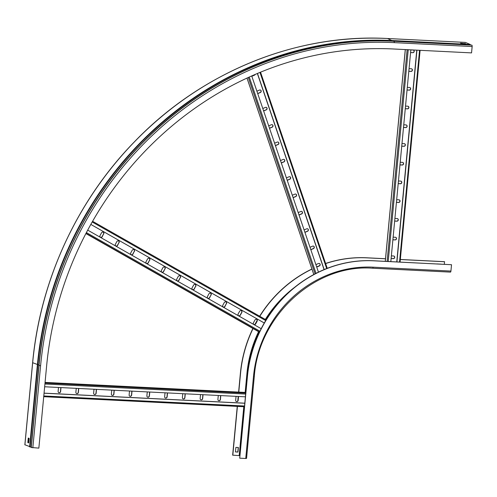 <?xml version="1.0" encoding="UTF-8"?>
<svg xmlns="http://www.w3.org/2000/svg" width="497" height="497" viewBox="0 0 497 497"><rect width="100%" height="100%" fill="white"/><g stroke="black" fill="none" stroke-linecap="round" stroke-linejoin="round"><path stroke-width="0.75" d="M451.524 264.715L373.694 260.813A122.455 113.987 113.2 0 0 247.475 376.105L239.716 458.184L247.32 376.043A122.455 113.987 113.2 0 1 373.539 260.751L451.524 264.715L450.928 271.07L373.092 267.169A116.025 108.004 113.2 0 0 253.501 376.409L245.742 458.489L239.716 458.184M372.675 268.206L450.4 272.101A1.224 0.422 -87.1 0 0 450.456 272.114A1.224 0.422 -87.1 0 0 450.928 271.07M400.333 259.471L444.461 261.683L444.374 264.298M385.51 258.732L366.631 257.781A122.455 113.987 113.2 0 0 325.597 263.472M444.616 261.745L400.327 259.527M385.504 258.788L366.78 257.85A122.455 113.987 113.2 0 0 325.634 263.578M319.571 265.665A122.455 113.987 113.2 0 0 316.651 266.864M311.917 269.007A122.455 113.987 113.2 0 0 259.651 316.216M257.166 320.379A122.455 113.987 113.2 0 0 254.961 324.386M252.905 328.461A122.455 113.987 113.2 0 0 240.411 373.073L238.61 392.096M311.961 269.125A122.455 113.987 113.2 0 0 259.794 316.303M257.129 320.776A122.455 113.987 113.2 0 0 255.278 324.15M253.048 328.542A122.455 113.987 113.2 0 0 240.56 373.141L238.771 392.102M238.187 396.6L237.771 401.011M237.262 406.384L232.652 455.153L239.796 455.662M238.305 397.035L237.97 400.594M237.417 406.391L232.807 455.221M246.481 458.371L245.742 458.489M237.97 452.059L238.398 447.517L235.889 447.393L235.46 451.935L237.97 452.059L235.46 451.872M441.143 264.137L436.844 263.919M238.237 447.511L237.814 451.99M390.822 261.615L410.839 49.855M395.705 237.33A1.342 1.249 -66.8 0 1 394.978 239.852L392.891 239.747M393.941 256.054A1.342 1.249 -66.8 0 1 393.208 258.57L391.12 258.471M397.476 218.605A1.342 1.249 -66.8 0 1 396.749 221.128L394.661 221.022M399.246 199.887A1.342 1.249 -66.8 0 1 398.519 202.403L396.432 202.298M401.017 181.163A1.342 1.249 -66.8 0 1 400.29 183.679L398.203 183.573M402.787 162.438A1.342 1.249 -66.8 0 1 402.061 164.954L399.967 164.855M404.558 143.714A1.342 1.249 -66.8 0 1 403.831 146.236L401.738 146.13M406.329 124.989A1.342 1.249 -66.8 0 1 405.595 127.512L403.508 127.406M408.099 106.271A1.342 1.249 -66.8 0 1 407.366 108.787L405.279 108.681M409.87 87.547A1.342 1.249 -66.8 0 1 409.137 90.063L407.049 89.957M411.634 68.822A1.342 1.249 -66.8 0 1 410.907 71.338L408.82 71.239M413.405 50.098A1.342 1.249 -66.8 0 1 412.678 52.62L410.59 52.514M396.923 261.919L416.94 50.16M396.761 261.913L416.778 50.154M392.885 239.802L395.134 239.914A1.342 1.249 113.2 0 0 395.786 237.361A1.342 1.249 113.2 0 0 395.382 237.268L393.133 237.156M391.114 258.527L393.363 258.639A1.342 1.249 113.2 0 0 394.015 256.085A1.342 1.249 113.2 0 0 393.612 255.992L391.363 255.88M394.655 221.078L396.904 221.196A1.342 1.249 113.2 0 0 397.557 218.637A1.342 1.249 113.2 0 0 397.153 218.543L394.904 218.431M396.426 202.36L398.675 202.472A1.342 1.249 113.2 0 0 399.327 199.912A1.342 1.249 113.2 0 0 398.923 199.819L396.674 199.707M398.196 183.635L400.445 183.747A1.342 1.249 113.2 0 0 401.098 181.194A1.342 1.249 113.2 0 0 400.694 181.101L398.445 180.989M399.967 164.911L402.21 165.023A1.342 1.249 113.2 0 0 402.868 162.469A1.342 1.249 113.2 0 0 402.464 162.376L400.215 162.264M401.731 146.186L403.98 146.298A1.342 1.249 113.2 0 0 404.639 143.745A1.342 1.249 113.2 0 0 404.235 143.652L401.986 143.54M403.502 127.462L405.751 127.574A1.342 1.249 113.2 0 0 406.403 125.02A1.342 1.249 113.2 0 0 406.006 124.927L403.757 124.815M405.272 108.744L407.521 108.855A1.342 1.249 113.2 0 0 408.174 106.296A1.342 1.249 113.2 0 0 407.77 106.203L405.527 106.091M407.043 90.019L409.292 90.131A1.342 1.249 113.2 0 0 409.944 87.578A1.342 1.249 113.2 0 0 409.54 87.484L407.291 87.373M408.814 71.295L411.062 71.406A1.342 1.249 113.2 0 0 411.715 68.853A1.342 1.249 113.2 0 0 411.311 68.76L409.062 68.648M410.584 52.57L412.833 52.682A1.342 1.249 113.2 0 0 413.485 50.129A1.342 1.249 113.2 0 0 413.082 50.035L410.833 49.924M244.754 403.191L44.053 393.139M244.748 403.253L44.047 393.202M220.351 395.569A1.342 1.249 -66.8 0 1 220.55 396.413L220.264 399.439A1.342 1.249 -66.8 0 1 218.562 400.638M238.106 396.457A1.342 1.249 -66.8 0 1 238.305 397.302L238.02 400.327A1.342 1.249 -66.8 0 1 236.311 401.526M202.596 394.68A1.342 1.249 -66.8 0 1 202.795 395.525L202.509 398.551A1.342 1.249 -66.8 0 1 200.807 399.75M184.841 393.792A1.342 1.249 -66.8 0 1 185.039 394.63L184.754 397.662A1.342 1.249 -66.8 0 1 183.051 398.855M167.085 392.903A1.342 1.249 -66.8 0 1 167.284 393.742L166.998 396.768A1.342 1.249 -66.8 0 1 165.296 397.967M149.336 392.009A1.342 1.249 -66.8 0 1 149.535 392.854L149.249 395.879A1.342 1.249 -66.8 0 1 147.541 397.078M131.581 391.12A1.342 1.249 -66.8 0 1 131.78 391.965L131.494 394.991A1.342 1.249 -66.8 0 1 129.785 396.19M113.825 390.232A1.342 1.249 -66.8 0 1 114.024 391.077L113.738 394.102A1.342 1.249 -66.8 0 1 112.03 395.301M96.07 389.344A1.342 1.249 -66.8 0 1 96.269 390.188L95.983 393.214A1.342 1.249 -66.8 0 1 94.275 394.413M78.315 388.455A1.342 1.249 -66.8 0 1 78.514 389.3L78.228 392.326A1.342 1.249 -66.8 0 1 76.526 393.525M60.559 387.567A1.342 1.249 -66.8 0 1 60.758 388.412L60.472 391.437A1.342 1.249 -66.8 0 1 58.77 392.63M245.356 396.817L44.655 386.765M218.605 395.482A1.342 1.249 113.2 0 0 218.195 396.351L217.91 399.377A1.342 1.249 113.2 0 0 218.637 400.669A1.342 1.249 113.2 0 0 220.419 399.501L220.705 396.476A1.342 1.249 113.2 0 0 220.463 395.575M236.355 396.37A1.342 1.249 113.2 0 0 235.951 397.24L235.665 400.265A1.342 1.249 113.2 0 0 236.392 401.564A1.342 1.249 113.2 0 0 238.175 400.396L238.461 397.37A1.342 1.249 113.2 0 0 238.218 396.463M200.85 394.593A1.342 1.249 113.2 0 0 200.44 395.463L200.154 398.488A1.342 1.249 113.2 0 0 200.881 399.781A1.342 1.249 113.2 0 0 202.664 398.613L202.95 395.587A1.342 1.249 113.2 0 0 202.708 394.686M183.095 393.705A1.342 1.249 113.2 0 0 182.685 394.575L182.399 397.6A1.342 1.249 113.2 0 0 183.126 398.892A1.342 1.249 113.2 0 0 184.909 397.724L185.195 394.699A1.342 1.249 113.2 0 0 184.952 393.798M165.339 392.81A1.342 1.249 113.2 0 0 164.929 393.686L164.644 396.712A1.342 1.249 113.2 0 0 165.371 398.004A1.342 1.249 113.2 0 0 167.154 396.836L167.439 393.81A1.342 1.249 113.2 0 0 167.203 392.903M147.584 391.922A1.342 1.249 113.2 0 0 147.174 392.798L146.888 395.823A1.342 1.249 113.2 0 0 147.615 397.115A1.342 1.249 113.2 0 0 149.398 395.947L149.684 392.922A1.342 1.249 113.2 0 0 149.448 392.015M129.829 391.033A1.342 1.249 113.2 0 0 129.419 391.903L129.133 394.935A1.342 1.249 113.2 0 0 129.86 396.227A1.342 1.249 113.2 0 0 131.643 395.059L131.935 392.034A1.342 1.249 113.2 0 0 131.693 391.127M112.073 390.145A1.342 1.249 113.2 0 0 111.663 391.015L111.378 394.04A1.342 1.249 113.2 0 0 112.111 395.339A1.342 1.249 113.2 0 0 113.894 394.171L114.18 391.145A1.342 1.249 113.2 0 0 113.937 390.238M94.318 389.257A1.342 1.249 113.2 0 0 93.914 390.126L93.629 393.152A1.342 1.249 113.2 0 0 94.355 394.45A1.342 1.249 113.2 0 0 96.138 393.282L96.424 390.251A1.342 1.249 113.2 0 0 96.182 389.35M76.563 388.368A1.342 1.249 113.2 0 0 76.159 389.238L75.873 392.263A1.342 1.249 113.2 0 0 76.6 393.556A1.342 1.249 113.2 0 0 78.383 392.388L78.669 389.362A1.342 1.249 113.2 0 0 78.427 388.461M58.814 387.48A1.342 1.249 113.2 0 0 58.404 388.35L58.118 391.375A1.342 1.249 113.2 0 0 58.845 392.667A1.342 1.249 113.2 0 0 60.628 391.499L60.914 388.474A1.342 1.249 113.2 0 0 60.671 387.573M31.199 447.468L38.853 448.126L46.612 366.047A336.742 313.47 113.2 0 1 393.717 48.998L471.547 52.893L472.15 46.538L394.32 42.643A343.172 319.453 113.2 0 0 40.586 365.742L32.827 447.822M24.906 444.784L31.168 447.145M465.409 42.413L470.212 44.45L470.448 45.047M471.684 45.115A1.031 0.354 92.9 0 1 471.728 45.109A1.031 0.354 92.9 0 1 471.771 45.121L471.852 45.152A1.224 0.422 92.9 0 1 472.15 46.538M28.745 442.802L28.261 442.591L28.671 438.211M28.354 441.56L28.857 441.584M29.155 438.416L28.727 442.957L27.826 442.572L28.261 438.031L29.155 438.416M28.36 441.504L28.863 441.529M465.757 43.761L460.557 43.158L465.757 43.761M27.826 442.572L28.261 442.591M464.863 43.376L464.832 43.717M318.453 272.151L251.718 75.954M313.495 246.127A1.342 1.249 -66.8 0 1 313.309 248.55L310.787 249.612M319.397 263.472A1.342 1.249 -66.8 0 1 319.211 265.889L316.682 266.957M307.6 228.782A1.342 1.249 -66.8 0 1 307.413 231.204L304.885 232.267M301.698 211.436A1.342 1.249 -66.8 0 1 301.511 213.859L298.989 214.921M295.796 194.091A1.342 1.249 -66.8 0 1 295.609 196.514L293.087 197.576M289.9 176.746A1.342 1.249 -66.8 0 1 289.714 179.168L287.185 180.231M283.998 159.4A1.342 1.249 -66.8 0 1 283.812 161.823L281.29 162.886M278.103 142.055A1.342 1.249 -66.8 0 1 277.916 144.478L275.388 145.54M272.201 124.71A1.342 1.249 -66.8 0 1 272.014 127.133L269.492 128.201M266.299 107.364A1.342 1.249 -66.8 0 1 266.112 109.787L263.59 110.856M260.403 90.019A1.342 1.249 -66.8 0 1 260.217 92.442L257.688 93.511M254.961 74.531A1.342 1.249 -66.8 0 1 254.315 75.097L251.793 76.165M324.187 269.567L257.483 73.457M324.069 269.616L257.365 73.506M310.824 249.73L313.464 248.612A1.342 1.249 113.2 0 0 313.576 246.158A1.342 1.249 113.2 0 0 312.632 246.158L309.991 247.276M316.726 267.069L319.366 265.957A1.342 1.249 113.2 0 0 319.472 263.503A1.342 1.249 113.2 0 0 318.527 263.503L315.887 264.621M304.922 232.385L307.562 231.267A1.342 1.249 113.2 0 0 307.674 228.813A1.342 1.249 113.2 0 0 306.73 228.813L304.089 229.931M299.026 215.039L301.667 213.921A1.342 1.249 113.2 0 0 301.778 211.467A1.342 1.249 113.2 0 0 300.834 211.467L298.194 212.586M293.124 197.694L295.765 196.576A1.342 1.249 113.2 0 0 295.877 194.122A1.342 1.249 113.2 0 0 294.932 194.128L292.292 195.24M287.229 180.349L289.869 179.231A1.342 1.249 113.2 0 0 289.975 176.777A1.342 1.249 113.2 0 0 289.03 176.783L286.39 177.895M281.327 163.004L283.967 161.892A1.342 1.249 113.2 0 0 284.079 159.431A1.342 1.249 113.2 0 0 283.135 159.438L280.494 160.55M275.425 145.658L278.065 144.546A1.342 1.249 113.2 0 0 278.177 142.086A1.342 1.249 113.2 0 0 277.233 142.092L274.592 143.204M269.529 128.313L272.17 127.201A1.342 1.249 113.2 0 0 272.281 124.741A1.342 1.249 113.2 0 0 271.337 124.747L268.697 125.859M263.627 110.968L266.268 109.856A1.342 1.249 113.2 0 0 266.38 107.395A1.342 1.249 113.2 0 0 265.435 107.402L262.795 108.514M257.732 93.622L260.372 92.51A1.342 1.249 113.2 0 0 260.478 90.05A1.342 1.249 113.2 0 0 259.533 90.056L256.893 91.168M251.83 76.277L254.47 75.165A1.342 1.249 113.2 0 0 255.197 74.426M261.173 328.697L87.708 230.13M241.163 310.619A1.342 1.249 -66.8 0 1 241.648 312.427L240.175 315.11A1.342 1.249 -66.8 0 1 238.641 315.757M256.508 319.335A1.342 1.249 -66.8 0 1 256.992 321.149L255.52 323.827A1.342 1.249 -66.8 0 1 253.986 324.473M225.824 301.896A1.342 1.249 -66.8 0 1 226.303 303.71L224.83 306.388A1.342 1.249 -66.8 0 1 223.296 307.034M210.48 293.18A1.342 1.249 -66.8 0 1 210.958 294.988L209.485 297.672A1.342 1.249 -66.8 0 1 207.951 298.318M195.135 284.458A1.342 1.249 -66.8 0 1 195.619 286.272L194.147 288.956A1.342 1.249 -66.8 0 1 192.612 289.596M179.796 275.742A1.342 1.249 -66.8 0 1 180.274 277.55L178.802 280.233A1.342 1.249 -66.8 0 1 177.267 280.88M164.451 267.019A1.342 1.249 -66.8 0 1 164.929 268.834L163.457 271.517A1.342 1.249 -66.8 0 1 161.923 272.157M149.106 258.303A1.342 1.249 -66.8 0 1 149.591 260.117L148.118 262.795A1.342 1.249 -66.8 0 1 146.584 263.441M133.761 249.587A1.342 1.249 -66.8 0 1 134.246 251.395L132.774 254.079A1.342 1.249 -66.8 0 1 131.239 254.725M118.423 240.865A1.342 1.249 -66.8 0 1 118.901 242.679L117.429 245.356A1.342 1.249 -66.8 0 1 115.894 246.003M103.078 232.149A1.342 1.249 -66.8 0 1 103.556 233.957L102.084 236.64A1.342 1.249 -66.8 0 1 100.549 237.286M264.28 322.988L90.833 224.427L264.274 323.007M239.629 311.259L238.156 313.942A1.342 1.249 113.2 0 0 238.715 315.788A1.342 1.249 113.2 0 0 240.331 315.173L241.803 312.495A1.342 1.249 113.2 0 0 241.244 310.644A1.342 1.249 113.2 0 0 239.629 311.259M254.973 319.981L253.501 322.659A1.342 1.249 113.2 0 0 254.06 324.51A1.342 1.249 113.2 0 0 255.669 323.895L257.142 321.211A1.342 1.249 113.2 0 0 256.589 319.366A1.342 1.249 113.2 0 0 254.973 319.981M226.458 303.773A1.342 1.249 113.2 0 0 225.899 301.928A1.342 1.249 113.2 0 0 224.29 302.543L222.818 305.226A1.342 1.249 113.2 0 0 223.37 307.071A1.342 1.249 113.2 0 0 224.986 306.456L226.303 303.71M211.113 295.056A1.342 1.249 113.2 0 0 210.56 293.211A1.342 1.249 113.2 0 0 208.945 293.82L207.473 296.504A1.342 1.249 113.2 0 0 208.032 298.349A1.342 1.249 113.2 0 0 209.641 297.74L210.958 294.988M195.768 286.34A1.342 1.249 113.2 0 0 195.215 284.489A1.342 1.249 113.2 0 0 193.6 285.104L192.128 287.788A1.342 1.249 113.2 0 0 192.687 289.633A1.342 1.249 113.2 0 0 194.302 289.018L195.619 286.272M180.43 277.618A1.342 1.249 113.2 0 0 179.871 275.773A1.342 1.249 113.2 0 0 178.261 276.388L176.789 279.065A1.342 1.249 113.2 0 0 177.342 280.917A1.342 1.249 113.2 0 0 178.957 280.302L180.274 277.55M165.085 268.902A1.342 1.249 113.2 0 0 164.526 267.051A1.342 1.249 113.2 0 0 162.917 267.666L161.444 270.349A1.342 1.249 113.2 0 0 161.997 272.194A1.342 1.249 113.2 0 0 163.612 271.579L164.929 268.834M149.74 260.18A1.342 1.249 113.2 0 0 149.187 258.334A1.342 1.249 113.2 0 0 147.572 258.949L146.099 261.627A1.342 1.249 113.2 0 0 146.658 263.478A1.342 1.249 113.2 0 0 148.268 262.863L149.591 260.117M134.401 251.463A1.342 1.249 113.2 0 0 133.842 249.612A1.342 1.249 113.2 0 0 132.227 250.227L130.754 252.911A1.342 1.249 113.2 0 0 131.314 254.756A1.342 1.249 113.2 0 0 132.929 254.147L134.246 251.395M119.056 242.741A1.342 1.249 113.2 0 0 118.497 240.896A1.342 1.249 113.2 0 0 116.888 241.511L115.416 244.195A1.342 1.249 113.2 0 0 115.969 246.04A1.342 1.249 113.2 0 0 117.584 245.425L118.901 242.679M103.711 234.025A1.342 1.249 113.2 0 0 103.159 232.18A1.342 1.249 113.2 0 0 101.543 232.795L100.071 235.472A1.342 1.249 113.2 0 0 100.63 237.324A1.342 1.249 113.2 0 0 102.239 236.709L103.556 233.957M258.577 331.685A115.639 107.65 113.2 0 0 246.947 373.458L247.574 373.595M259.005 331.928A115.261 107.29 113.2 0 0 247.438 373.533L245.648 392.45M244.294 406.739L239.678 455.612M246.947 373.458L245.158 392.425M243.803 406.714L239.187 455.538M281.787 299.306A115.261 107.29 113.2 0 0 265.752 319.689M294.653 287.291A115.639 107.65 113.2 0 0 265.323 319.441M254.234 376.291L253.501 376.409M372.57 268.206A1.224 0.422 -87.1 0 0 372.62 268.218A1.224 0.422 -87.1 0 0 373.092 267.169M388.207 261.484L408.223 49.725M387.126 261.428L407.142 49.669M385.312 261.341L405.328 49.576M400.035 262.074L420.052 50.315M399.538 262.049L419.555 50.29M244.487 406.012L43.786 395.96M244.418 406.739L43.717 396.687L244.418 406.745M245.767 392.462L45.065 382.41L245.767 392.456M245.704 393.121L45.003 383.069M245.617 394.059L44.916 384.007M38.959 365.388L40.586 365.742M393.667 41.419A1.031 0.354 92.9 0 1 393.897 41.208A1.031 0.354 92.9 0 1 393.941 41.22L394.022 41.257A344.396 320.596 113.2 0 0 39.027 365.512L31.274 447.592M471.771 45.121L393.941 41.22A344.396 320.596 113.2 0 0 38.952 365.475L31.193 447.555M32.665 362.704L38.928 365.065M387.573 38.517L392.555 40.884A344.148 320.36 113.2 0 0 37.828 364.904L30.068 446.983M470.212 44.45L392.382 40.549A344.396 320.596 113.2 0 0 37.387 364.804L29.627 446.884M465.484 42.419L387.648 38.524A344.396 320.596 113.2 0 0 32.659 362.779L24.9 444.858M471.852 45.152L394.022 41.257A1.224 0.422 92.9 0 1 394.32 42.643M470.392 44.786L392.611 41.152M316.024 273.362L249.258 77.06M315.092 273.841L248.307 77.495M313.824 274.512L247.015 78.085M327.225 268.343L260.509 72.195M326.678 268.554L259.968 72.419M259.925 331.201L86.403 232.596M259.546 331.99L85.993 233.373M259.453 332.182L85.894 233.559L259.453 332.182M266.125 319.894L92.604 221.295L266.125 319.894M265.702 320.584L92.2 221.991M450.456 272.114L372.62 268.218C315.328 263.764 258.558 315.601 254.309 376.347L246.549 458.427M385.262 261.335L405.279 49.576M400.085 262.081L420.108 50.315M471.728 45.109L393.897 41.208C303.294 36.2 209.51 74.028 142.645 142.521C84.167 201.49 46.469 282.482 38.89 365.425L31.131 447.505M465.447 42.413L387.61 38.511C296.162 33.442 201.484 72.059 134.494 141.738C77.066 200.527 40.114 280.681 32.609 362.735L24.85 444.815M313.8 274.53L246.984 78.097M327.25 268.33L260.54 72.183"/></g></svg>
